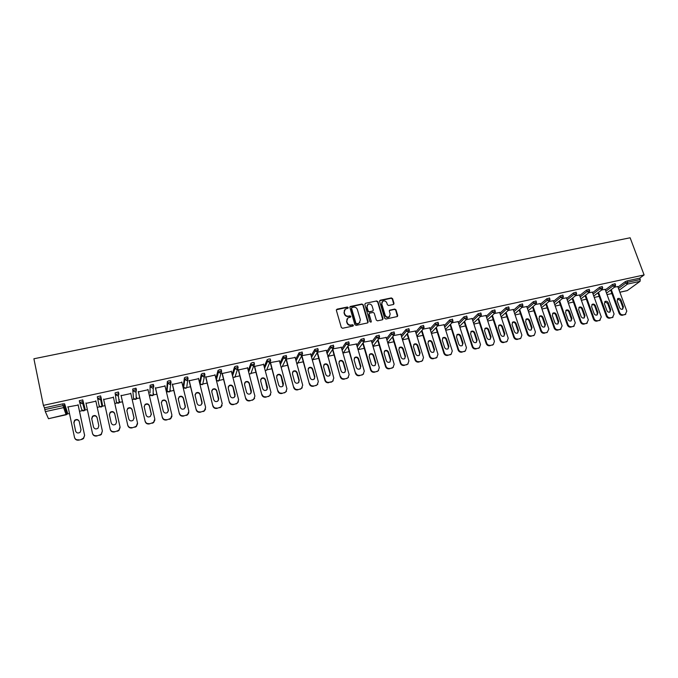 <?xml version="1.0" encoding="UTF-8"?>
<svg xmlns="http://www.w3.org/2000/svg" width="678" height="678" viewBox="0 0 678 678"><rect width="100%" height="100%" fill="white"/><g stroke="black" fill="none" stroke-linecap="round" stroke-linejoin="round"><path stroke-width="1.02" d="M348.229 307.549L347.356 307.024L337.068 309.151L336.364 310.304L341.331 327.516L342.585 328.271L352.916 326.067L353.399 325.254L352.526 324.728L351.187 325.016C349.255 325.228 347.924 324.423 347.195 322.609L346.78 321.177L347.865 317.957L350.568 317.084L350.806 316.38L349.933 315.855L348.602 316.134C346.67 316.346 345.339 315.541 344.619 313.736L344.204 312.304L345.255 309.134L348 308.236L348.229 307.549M348.034 308.21L347.153 307.363L336.373 309.77M353.187 325.94L352.306 325.059L351.187 325.016M350.602 317.058L348.602 316.134M393.359 304.507L394.02 303.371L392.579 298.659L391.359 297.922L380.248 300.227L379.578 301.354L384.68 318.287L385.909 319.033L397.376 316.524L397.715 315.516L395.969 309.787L394.74 309.049L389.664 310.185L389.333 311.185L390.189 314.033L389.274 316.736C387.435 317.541 386.053 316.999 385.129 315.101L381.773 303.964L382.646 301.312C384.494 300.473 385.884 301.007 386.824 302.913L387.384 304.761L388.613 305.498L393.359 304.507M644.1 274.946L43.384 405.376L33.9 358.772L630.133 237.783L644.1 274.946L639.744 278.141L627.158 280.878L627.675 282.277L640.261 279.531L639.744 278.141M363.128 304.761L361.891 304.015L350.204 306.515L349.873 307.507L354.882 324.635L356.128 325.381L367.501 322.957L368.179 321.804L363.128 304.761L361.671 304.363L349.882 306.956M365.476 303.278L376.697 300.956L377.926 301.702L383.019 318.643L382.35 319.796L377.544 320.821L376.307 320.075L374.239 313.16L373.01 312.422L369.476 313.236L369.137 314.236L371.281 321.448L371.036 322.16L369.934 321.728L364.798 304.414L365.476 303.278L376.697 300.956M45.333 411.622L48.469 418.682L66.139 414.775L63.588 407.622L45.333 411.622L44.833 409.597L63.105 405.605L62.74 403.876L44.477 407.851L44.833 409.597M611.887 293.532L607.03 294.608M599.174 296.345L594.25 297.43M586.343 299.184L581.36 300.286M573.393 302.049L568.342 303.159M560.333 304.939L555.214 306.066M547.154 307.846L541.968 308.999M533.857 310.795L528.594 311.956M520.433 313.761L515.102 314.939M506.89 316.753L501.483 317.948M493.22 319.779L487.736 320.991M479.422 322.83L473.863 324.059M465.498 325.915L459.862 327.16M451.438 329.025L445.726 330.288M437.251 332.161L431.454 333.44M422.928 335.33L417.055 336.627M408.461 338.525L402.512 339.839M393.867 341.754L387.833 343.093M379.129 345.017L373.01 346.365M364.247 348.306L358.221 349.636M349.221 351.628L343.373 352.924M334.051 354.984L328.381 356.238M318.736 358.374L313.244 359.586M303.261 361.798L297.964 362.967M287.642 365.247L282.531 366.383M271.861 368.739L266.946 369.824M255.928 372.264L251.207 373.307M239.834 375.824L234.486 377.002M223.579 379.417L218.392 380.57M215.935 378.46L216.316 379.96L218.24 381.112L218.884 380.807L216.536 380.977M207.154 383.053L202.137 384.163M200.739 384.468L200.01 384.629M190.56 386.723L185.713 387.791M184.348 388.096L183.323 388.325M173.805 390.426L169.127 391.46M167.78 391.757L166.457 392.054M156.872 394.172L152.372 395.172M151.05 395.46L149.423 395.825M139.77 397.961L135.439 398.91M134.151 399.198L132.202 399.63M122.481 401.783L118.336 402.698M117.074 402.978L114.811 403.478M105.014 405.639L101.064 406.52M99.819 406.792L97.234 407.368M87.352 409.546L83.648 410.368M82.394 410.648L79.504 411.283M69.487 413.504L66.08 414.258M619.853 292.218L627.328 290.565L640.057 281.336L627.481 284.09L619.133 290.252M67.681 406.978L78.182 405.088M617.972 287.091L625.26 281.65L627.158 280.878M43.384 405.376L44.477 407.851M62.74 403.876L64.639 403.885L67.512 412.826L64.639 403.885M605.318 289.887L612.48 284.438L615.099 283.743M592.555 292.71L599.589 287.252L602.217 286.557M579.673 295.557L586.58 290.082L589.224 289.396M566.681 298.439L573.452 292.947L576.114 292.26M553.57 301.337L560.206 295.837L562.876 295.15M540.341 304.269L546.832 298.752L549.519 298.074M526.984 307.236L533.34 301.693L536.044 301.015M513.509 310.227L519.721 304.659L522.433 303.99M499.915 313.244L505.974 307.659L508.703 306.99M486.194 316.295L492.101 310.685L494.847 310.016M472.346 319.38L478.092 313.736L480.855 313.075M458.362 322.491L463.955 316.821L466.735 316.16M444.26 325.643L449.675 319.931L452.48 319.279M430.013 328.822L435.268 323.075L438.09 322.423M415.639 332.042L420.724 326.245L423.555 325.601M401.13 335.296L406.029 329.449L408.885 328.805M386.485 338.593L391.198 332.686L394.079 332.042M371.697 341.924L376.222 335.949L379.121 335.313M356.772 345.297L361.103 339.246L364.018 338.61M341.695 348.721L345.831 342.576L348.772 341.949M326.482 352.187L330.406 345.941L333.373 345.314M311.126 355.713L314.838 349.339L317.821 348.721M295.625 359.289L299.1 352.763L302.108 352.153M279.972 362.933L283.218 356.23L286.252 355.628M264.166 366.654L267.166 359.73L268.912 358.95L270.225 359.137M248.224 370.459L250.953 363.264L252.691 362.484L254.047 362.688M232.13 374.375L234.58 366.832L236.3 366.052L237.698 366.273M215.918 378.366L218.028 370.442L219.748 369.663L221.181 369.9M199.705 382.028L201.315 374.087L203.019 373.307L204.502 373.578M183.306 385.629L184.424 377.773L186.119 376.985L187.653 377.299M166.746 389.265L167.364 381.494L169.051 380.705L170.627 381.078M150.016 392.935L150.118 385.248L153.313 384.384L153.83 386.146M134.422 399.342L136.244 399.037L135.464 399.427L133.481 398.257L132.693 389.045L135.922 388.18L136.083 388.909M136.125 389.825L136.185 391.265M117.396 403.139L119.209 402.783L118.396 403.207L116.404 402.029L115.091 392.884L118.345 392.02L118.608 393.181M118.658 393.698L118.786 394.774M119.336 399.647L118.896 400.02M100.2 406.978L102.005 406.58L101.158 407.02L99.149 405.834L97.293 396.766L100.581 395.893L101.107 397.723L100.607 399.24L101.107 397.723M79.673 402.41L81.758 403.639L82.665 403.156L83.004 401.537L79.673 402.41L79.309 400.69L82.784 399.935L85.089 408.944L82.784 399.935M95.895 401.207L86.021 403.376M113.446 397.359L103.666 399.503M130.82 393.545L121.108 395.681M148.016 389.782L138.371 391.892M165.034 386.045L155.457 388.147M181.882 382.358L172.373 384.434M198.552 378.697L189.111 380.765M215.053 375.078L205.68 377.137M231.393 371.493L222.087 373.536M247.572 367.951L238.325 369.976M263.581 364.442L254.403 366.451M279.438 360.959L270.107 362.62M295.133 357.518L285.955 359.145M310.685 354.111L301.795 355.679M328.72 382.723C326.864 382.96 325.601 382.197 324.915 380.451L325.194 380.044C325.881 381.799 327.143 382.561 329 382.324L331.381 382.112L332.593 381.324L333.805 378.078L326.364 350.289L317.482 352.238M341.314 347.382L333.025 348.831M356.408 344.051L348.407 345.458M371.349 340.754L363.637 342.127M386.155 337.491L378.722 338.814M400.817 334.262L393.664 335.542M415.343 331.067L408.461 332.296M429.725 327.898L423.123 329.084M443.98 324.762L437.641 325.906M458.099 321.652L452.014 322.753M472.083 318.584L466.261 319.635M485.94 315.533L480.371 316.541M499.669 312.516L494.347 313.482M513.28 309.524L508.195 310.448M526.755 306.566L521.916 307.439M540.112 303.625L535.51 304.456M553.35 300.718L548.985 301.507M566.469 297.837L562.325 298.583M579.47 294.989L575.554 295.684M592.352 292.159L588.657 292.811M605.123 289.353L601.64 289.964M617.777 286.574L614.514 287.141M640.261 279.531L640.057 281.336M344.39 310.143L344.204 312.304M348.399 316.465C346.466 316.677 345.136 315.88 344.416 314.075L344 312.643M346.992 318.94L346.78 321.177M350.975 325.338C349.043 325.55 347.712 324.754 346.992 322.94L346.568 321.508M367.925 322.745L362.908 305.108M352.009 307.465L351.535 308.27L355.933 323.296L356.806 323.821L359.289 323.059L360.391 319.813L357.374 309.566C356.645 307.77 355.323 306.973 353.408 307.176L352.009 307.465M359.916 322.465L357.984 323.847L356.586 324.143L355.713 323.618L351.323 308.609M382.748 319.601L377.688 302.041L376.459 301.303M369.154 313.643L368.908 314.575L371.281 321.448M372.112 306.024C371.163 304.091 369.756 303.566 367.883 304.43L367.01 307.083L368.179 311.024L369.417 311.77L372.951 310.956L373.281 309.956L372.112 306.024M367.188 305.227L367.01 307.083M373.036 310.888L369.188 312.1L367.951 311.363L366.781 307.422M381.968 302.057L381.773 303.964M389.706 316.363L389.028 317.067C387.189 317.872 385.807 317.329 384.884 315.44L381.536 304.303M397.427 316.49L395.715 310.126L394.494 309.38L389.35 310.566M393.74 304.329L392.333 299.006L391.113 298.269L379.595 300.769M78.758 440.124L81.868 439.412L78.758 440.124C76.733 440.42 75.368 439.675 74.665 437.912M81.758 439.073L83.436 438.208L84.631 435.386L78.097 404.698M84.631 435.386L83.538 438.547L81.868 439.412M75.733 431.496L73.944 423.021L74.707 420.657C76.572 419.385 78.08 419.64 79.224 421.428M78.64 439.793C76.495 440.081 75.114 439.259 74.487 437.344L68.097 406.893M84.53 435.047L78.072 404.707M73.826 422.665L74.588 420.292C76.699 418.953 78.241 419.343 79.224 421.453L81.004 429.818L80.182 432.259C78.08 433.539 76.546 433.14 75.589 431.047L73.944 423.021M96.649 436.013L99.649 434.971L96.649 436.013C94.53 436.293 93.157 435.488 92.53 433.581L92.513 433.505M99.649 434.971L101.259 434.157L102.37 430.971L101.327 434.496L99.734 435.31M93.556 427.208L91.793 419.021L92.581 416.631C94.598 415.368 96.107 415.733 97.107 417.733M96.573 435.674C94.445 435.962 93.072 435.149 92.445 433.242L85.937 402.978M102.37 430.971L95.81 400.817M91.7 418.657L92.488 416.267C94.564 414.987 96.081 415.385 97.047 417.462L98.852 425.767L98.005 428.233C95.937 429.454 94.437 429.038 93.496 426.987L91.793 419.021M114.362 431.945L117.362 430.903L114.362 431.945C112.26 432.225 110.895 431.42 110.268 429.53L103.581 399.113M120.099 427.403L118.938 430.488L117.404 431.25M109.404 414.75L110.26 412.648C112.302 411.427 113.794 411.834 114.735 413.877L116.565 422.123L115.65 424.242C113.616 425.42 112.133 424.987 111.217 422.97L109.387 414.69L110.2 412.275C112.243 411.054 113.734 411.461 114.684 413.504L116.514 421.767M110.268 429.53L103.598 399.113M110.209 429.182C110.836 431.072 112.209 431.886 114.311 431.606M117.362 430.903L118.896 430.14L120.031 426.937L113.362 396.969M131.888 427.928L134.88 426.886L131.888 427.928C129.812 428.199 128.447 427.394 127.811 425.513L121.023 395.291M137.583 423.682L136.363 426.513L134.897 427.233M126.871 410.631L127.752 408.715C129.761 407.546 131.227 407.961 132.159 409.97L134.058 418.385M127.811 425.513L121.065 395.282M127.786 425.165C128.422 427.047 129.778 427.852 131.863 427.572M134.88 426.886L136.346 426.165L137.507 422.945L130.735 393.164M126.896 410.766L127.727 408.334C129.735 407.164 131.201 407.58 132.134 409.597L133.998 417.801L133.117 420.292C131.108 421.419 129.651 420.987 128.752 418.987L126.896 410.766M149.228 423.945L152.219 422.903L149.228 423.945C147.168 424.216 145.821 423.411 145.177 421.546L138.287 391.511M154.864 419.987L153.609 422.58L152.211 423.258M144.168 406.563L145.067 404.817C147.041 403.698 148.49 404.122 149.397 406.105L151.347 414.656M145.177 421.546L138.363 391.494M145.177 421.191C145.821 423.064 147.168 423.86 149.228 423.589M152.219 422.903L153.626 422.224L154.796 418.987L147.931 389.392M144.219 406.885L145.067 404.435C147.041 403.317 148.49 403.741 149.406 405.724L151.296 413.877L150.397 416.385C148.423 417.462 146.99 417.021 146.101 415.055L144.219 406.885M166.39 420.004L169.381 418.962L166.39 420.004C164.356 420.267 163.008 419.47 162.364 417.614L155.372 387.765M171.949 416.326L170.687 418.69L169.339 419.326M161.305 402.537L162.195 400.969C164.144 399.893 165.568 400.325 166.466 402.274L168.441 410.97M162.364 417.614L155.474 387.74M162.389 417.25C163.042 419.114 164.381 419.911 166.424 419.64M169.381 418.962L170.729 418.326L171.915 415.08L164.94 385.663M161.364 403.037L162.22 400.579C164.169 399.503 165.593 399.944 166.491 401.893L168.415 409.995L167.508 412.512C165.559 413.546 164.152 413.097 163.271 411.165L161.364 403.037M183.374 416.097L186.357 415.063L183.374 416.097C181.357 416.36 180.026 415.572 179.373 413.724L172.28 384.062M188.848 412.682L187.586 414.826L186.297 415.428M178.272 398.562L179.145 397.155C181.068 396.121 182.467 396.571 183.348 398.486L185.348 407.3M179.373 413.724L172.415 384.028M179.424 413.36C180.077 415.207 181.416 416.004 183.433 415.741M186.357 415.063L187.653 414.461L188.848 411.207L181.789 381.977M178.331 399.24L179.204 396.766C181.119 395.732 182.526 396.172 183.407 398.096L185.357 406.156L184.441 408.681C182.526 409.673 181.128 409.215 180.272 407.309L178.331 399.24M200.188 412.241L203.171 411.207L200.188 412.241C198.188 412.495 196.866 411.716 196.205 409.876L189.018 380.392M205.553 409.063L204.315 411.004L203.078 411.571M195.078 394.638L195.925 393.393C197.815 392.393 199.196 392.842 200.069 394.74L202.078 403.664M196.205 409.876L189.179 380.358M196.289 409.504C196.942 411.343 198.273 412.131 200.273 411.877M203.171 411.207L204.409 410.639L205.62 407.376L198.459 378.324M195.128 395.469L196.001 392.994C197.9 392.003 199.281 392.452 200.154 394.342L202.12 402.351L201.205 404.885C199.315 405.842 197.942 405.376 197.086 403.495L195.128 395.469M216.824 408.419L219.808 407.385L216.824 408.419C214.85 408.673 213.528 407.893 212.875 406.071L205.587 376.756M222.087 405.461L220.875 407.224L219.689 407.758M211.714 390.774L212.528 389.664C214.392 388.706 215.757 389.155 216.613 391.028L218.63 400.045M212.875 406.071L205.781 376.714M212.977 405.69C213.638 407.52 214.96 408.3 216.935 408.046M219.808 407.385L220.994 406.851L222.214 403.579L214.96 374.705M211.756 391.748L212.638 389.265C214.502 388.308 215.867 388.757 216.731 390.63L218.723 398.588L217.791 401.122C215.935 402.046 214.579 401.579 213.739 399.715L211.756 391.748M233.291 404.639L236.275 403.605L233.291 404.639C231.334 404.885 230.028 404.105 229.367 402.3L221.994 373.163M238.444 401.876L236.13 403.986M228.198 386.952L228.969 385.968C230.8 385.045 232.147 385.511 232.995 387.35L235.003 396.452M229.367 402.3L222.206 373.12M229.495 401.918C230.164 403.732 231.469 404.512 233.435 404.257M236.275 403.605L237.419 403.096L238.639 399.825L231.3 371.12M228.206 388.053L229.096 385.57C230.935 384.646 232.283 385.104 233.13 386.952L235.156 394.859L234.224 397.401C232.385 398.291 231.054 397.817 230.223 395.977L228.206 388.053M249.597 400.893L252.572 399.867L249.597 400.893C247.656 401.139 246.36 400.367 245.69 398.562L238.232 369.603M254.64 398.308L252.402 400.249M244.512 383.18L245.233 382.324C247.046 381.434 248.377 381.892 249.216 383.714L251.216 392.884M245.69 398.562L238.47 369.552M245.851 398.181C246.512 399.986 247.817 400.766 249.767 400.512M252.572 399.867L253.682 399.384L254.894 396.113L247.47 367.578M244.504 384.401L245.394 381.917C247.207 381.019 248.538 381.485 249.377 383.307L251.419 391.172L250.487 393.706C248.673 394.571 247.36 394.096 246.538 392.282L244.504 384.401M265.742 397.181L268.708 396.164L265.742 397.181C263.818 397.427 262.522 396.655 261.852 394.867L254.309 366.086M270.666 394.757L268.522 396.545M260.666 379.468L261.344 378.705C263.123 377.849 264.437 378.316 265.267 380.112L267.259 389.341M261.852 394.867L254.572 366.027M262.039 394.477C262.708 396.274 264.005 397.045 265.929 396.8M268.708 396.164L269.776 395.698L270.997 392.435L263.488 364.069M260.623 380.79L261.522 378.299C263.31 377.434 264.623 377.909 265.454 379.705L267.522 387.519L266.581 390.062C264.801 390.884 263.505 390.409 262.683 388.621L260.623 380.79M281.717 393.511L284.684 392.494L281.717 393.511C279.819 393.757 278.531 392.986 277.861 391.206L270.225 362.594M286.54 391.231L284.472 392.884M276.658 375.79L277.285 375.137C279.048 374.298 280.336 374.773 281.158 376.553L283.15 385.816M277.861 391.206L270.514 362.527M278.065 390.816C278.734 392.604 280.031 393.376 281.929 393.13M284.684 392.494L285.709 392.054L286.93 388.791L279.336 360.594M276.59 377.214L277.488 374.722C279.251 373.883 280.548 374.358 281.37 376.137L283.463 383.909L282.523 386.443C280.768 387.248 279.48 386.765 278.675 384.994L276.59 377.214M297.54 389.884L300.507 388.867L297.54 389.884C295.659 390.121 294.379 389.358 293.701 387.587L285.989 359.137M302.252 387.731L300.261 389.257M292.498 372.171L293.074 371.595C294.811 370.79 296.083 371.264 296.896 373.019L299.006 380.731L298.879 382.316M293.701 387.587L286.302 359.069M293.93 387.189C294.608 388.969 295.888 389.731 297.778 389.494M300.507 388.867L301.49 388.443L302.71 385.189L295.04 357.153M292.404 373.663L293.294 371.18C295.04 370.374 296.32 370.849 297.134 372.603L299.244 380.333L298.312 382.858C296.574 383.638 295.303 383.155 294.506 381.4L292.404 373.663M313.202 386.282L316.168 385.274L313.202 386.282C311.338 386.519 310.066 385.757 309.388 384.002L301.651 355.942M317.812 384.248L315.897 385.663M308.176 368.595L308.702 368.095C310.414 367.315 311.677 367.79 312.482 369.527L314.609 377.188L314.456 378.849M309.388 384.002L301.93 355.645M309.643 383.604C310.321 385.367 311.592 386.129 313.465 385.892M316.168 385.274L317.118 384.867L318.329 381.612L310.583 353.746M308.058 370.154L308.948 367.671C310.668 366.891 311.931 367.366 312.736 369.103L314.872 376.782L313.939 379.316C312.227 380.061 310.973 379.578 310.177 377.849L308.058 370.154M324.915 380.451L317.168 352.772M333.22 380.782L331.381 382.112M323.694 365.052L324.169 364.62C325.864 363.866 327.11 364.349 327.915 366.061L330.059 373.688L329.881 375.4M325.194 380.044L317.431 352.331M331.669 381.714L329 382.324M323.55 366.679L324.448 364.205C326.143 363.442 327.389 363.925 328.194 365.645L330.347 373.273L329.415 375.798C327.728 376.527 326.491 376.036 325.703 374.332L323.55 366.679M344.077 379.197L347.026 378.188L344.077 379.197C342.237 379.426 340.983 378.671 340.297 376.934L332.525 349.602M348.484 377.349L346.721 378.587M339.068 361.56L339.492 361.188C341.161 360.459 342.398 360.942 343.195 362.637L345.365 370.213L345.161 371.976M340.297 376.934L332.813 349.162M340.593 376.527C341.28 378.273 342.543 379.027 344.382 378.79M347.026 378.188L347.916 377.816L349.119 374.578L341.212 347.034M338.898 363.247L339.788 360.764C341.466 360.026 342.695 360.51 343.492 362.213L345.67 369.798L344.746 372.324C343.076 373.027 341.848 372.536 341.068 370.849L338.898 363.247M359.281 375.705L362.23 374.697L359.281 375.705C357.467 375.934 356.213 375.18 355.526 373.451L347.729 346.441M363.603 373.942L361.899 375.104M354.28 358.111L354.67 357.789C356.314 357.077 357.535 357.56 358.323 359.247L360.518 366.781L360.289 368.578M355.526 373.451L348.034 346M355.848 373.044C356.535 374.773 357.789 375.527 359.611 375.298M362.23 374.697L363.094 374.341L364.289 371.112L356.314 343.729M354.094 359.84L354.984 357.365C356.636 356.653 357.857 357.137 358.645 358.815L360.84 366.366L359.925 368.874C358.272 369.561 357.06 369.069 356.289 367.391L354.094 359.84M374.341 372.247L377.29 371.239L374.341 372.247C372.544 372.468 371.298 371.722 370.603 370.002L362.781 343.297M378.578 370.552L376.934 371.646M369.349 354.696L369.696 354.425C371.315 353.738 372.527 354.221 373.307 355.882L375.519 363.374L375.281 365.213M370.603 370.002L370.951 369.586L363.111 342.848M370.951 369.586C371.646 371.315 372.892 372.061 374.688 371.832M377.29 371.239L378.121 370.9L379.307 367.679L371.264 340.449M369.146 356.459L370.035 353.992C371.663 353.297 372.866 353.789 373.654 355.45L375.866 362.95L374.951 365.459C373.332 366.128 372.129 365.637 371.358 363.976L369.146 356.459M389.257 368.815L392.198 367.815L389.257 368.815C387.477 369.044 386.24 368.298 385.545 366.586L377.688 340.161M393.409 367.196L391.825 368.23M384.273 351.323L384.57 351.094C386.18 350.424 387.375 350.907 388.155 352.552L390.384 360.001L390.121 361.874M385.545 366.586L385.909 366.171L378.036 339.712M385.909 366.171C386.604 367.883 387.841 368.629 389.63 368.408M392.198 367.815L393.003 367.493L394.189 364.281L386.07 337.212M384.053 353.119L384.935 350.662C386.545 349.984 387.74 350.475 388.519 352.119L390.748 359.577L389.842 362.077C388.24 362.73 387.053 362.23 386.282 360.594L384.053 353.119M404.029 365.425L406.969 364.425L404.029 365.425C402.266 365.645 401.029 364.908 400.334 363.205L392.443 337.042M408.105 363.866L406.571 364.84M399.054 347.984L399.308 347.797C400.893 347.136 402.079 347.628 402.851 349.255L405.097 356.662L404.825 358.56M400.334 363.205L400.723 362.789L392.816 336.585M400.723 362.789C401.418 364.493 402.647 365.23 404.419 365.01M406.969 364.425L407.749 364.12L408.919 360.916L400.732 333.991M398.817 349.814L399.689 347.356C401.274 346.704 402.461 347.187 403.24 348.823L405.486 356.238L404.588 358.73C403.003 359.357 401.825 358.865 401.062 357.238L398.817 349.814M418.665 362.069L421.597 361.069L418.665 362.069C416.911 362.281 415.682 361.544 414.987 359.857L407.063 333.94M422.665 360.552L421.182 361.484M413.682 344.678L413.902 344.526C415.47 343.89 416.639 344.382 417.411 345.992L419.674 353.357L419.394 355.272M414.987 359.857L415.394 359.433L407.453 333.483M415.394 359.433C416.089 361.128 417.317 361.866 419.072 361.645M421.597 361.069L422.352 360.772L423.513 357.577L415.258 330.813M413.436 346.534L414.309 344.085C415.877 343.449 417.046 343.941 417.817 345.551L420.089 352.924L419.19 355.408C417.631 356.026 416.462 355.526 415.707 353.924L413.436 346.534M433.157 358.738L436.081 357.747L433.157 358.738C431.42 358.95 430.199 358.221 429.496 356.535L421.538 330.856M437.081 357.281L435.649 358.162M428.174 341.415L428.36 341.288C429.911 340.67 431.064 341.161 431.835 342.754L434.115 350.077L433.827 352.018M429.496 356.535L429.92 356.111L421.945 330.398M429.92 356.111C430.623 357.798 431.844 358.535 433.581 358.315M436.081 357.747L436.81 357.459L437.963 354.272L429.649 327.66M427.92 343.288L428.784 340.848C430.335 340.22 431.488 340.712 432.259 342.314L434.547 349.645L433.657 352.128C432.115 352.721 430.962 352.229 430.208 350.636L427.92 343.288M447.505 355.442L450.429 354.45L447.505 355.442C445.785 355.653 444.573 354.925 443.87 353.246L435.878 327.796M451.37 354.026L449.98 354.874M442.531 338.186L442.683 338.085C444.209 337.483 445.361 337.966 446.124 339.551L448.421 346.839L448.124 348.78M443.87 353.246L444.319 352.823L436.31 327.338M444.319 352.823C445.022 354.501 446.234 355.23 447.955 355.018M450.429 354.45L451.141 354.17L452.285 351.001L443.904 324.533M442.268 340.068L443.124 337.636C444.649 337.034 445.802 337.525 446.565 339.11L448.87 346.399L447.989 348.865C446.463 349.45 445.319 348.95 444.573 347.373L442.268 340.068M461.726 352.179L464.65 351.187L461.726 352.179C460.023 352.382 458.82 351.653 458.108 349.992L450.082 324.762M465.532 350.797L464.176 351.611M456.752 334.983L456.87 334.907C458.379 334.322 459.515 334.813 460.269 336.381L462.591 343.619L462.286 345.577M458.108 349.992L458.574 349.568L450.531 324.296M458.574 349.568C459.277 351.229 460.489 351.958 462.193 351.746M464.65 351.187L465.337 350.924L466.464 347.763L458.023 321.44M456.48 336.881L457.328 334.457C458.837 333.873 459.972 334.364 460.735 335.932L463.057 343.187L462.184 345.644C460.676 346.212 459.548 345.712 458.794 344.153L456.48 336.881M475.812 348.941L478.727 347.958L475.812 348.941C474.125 349.145 472.922 348.424 472.219 346.772L464.15 321.745M479.549 347.602L478.236 348.382M470.829 331.813L470.922 331.762C472.413 331.186 473.541 331.678 474.295 333.237L476.626 340.432L476.32 342.407M472.219 346.772L472.693 346.339L464.616 321.279M472.693 346.339C473.405 347.992 474.608 348.721 476.303 348.509M478.727 347.958L479.397 347.695L480.516 344.551L472.015 318.372M470.557 333.729L471.396 331.313C472.888 330.737 474.015 331.228 474.778 332.788L477.117 340L476.253 342.449C474.761 343 473.642 342.5 472.897 340.949L470.557 333.729M489.77 345.738L492.677 344.755L489.77 345.738C488.092 345.941 486.897 345.221 486.185 343.577L478.083 318.745M493.448 344.432L492.169 345.187M484.787 328.677L484.838 328.644C486.321 328.084 487.431 328.576 488.185 330.118L490.533 337.28L490.228 339.254M486.185 343.577L486.685 343.136L478.575 318.279M486.685 343.136C487.397 344.788 488.592 345.509 490.27 345.305M492.677 344.755L493.33 344.509L494.431 341.365L485.88 315.338M484.507 330.601L485.338 328.194C486.812 327.635 487.931 328.127 488.685 329.669L491.041 336.839L490.186 339.28C488.711 339.822 487.601 339.322 486.855 337.788L484.507 330.601M503.593 342.56L506.5 341.576L503.593 342.56C501.932 342.763 500.745 342.043 500.033 340.407L491.897 315.779M507.22 341.288L505.974 342.017M498.601 325.576L498.635 325.559C500.093 325.016 501.195 325.508 501.949 327.033L504.313 334.152L504 336.135M500.033 340.407L500.55 339.975L492.398 315.304M500.55 339.975C501.262 341.61 502.457 342.331 504.118 342.127M506.5 341.576L507.127 341.339L508.22 338.22L499.61 312.329M498.322 327.508L499.144 325.101C500.61 324.559 501.712 325.05 502.466 326.576L504.83 333.712L503.983 336.144C502.534 336.669 501.432 336.169 500.686 334.652L498.322 327.508M517.289 339.415L520.187 338.441L517.289 339.415C515.644 339.619 514.466 338.898 513.746 337.271L505.576 312.829M520.865 338.169L519.645 338.873M512.831 322.042L512.297 322.499C513.738 321.974 514.831 322.457 515.577 323.974L517.958 331.059L517.653 333.042C516.221 333.551 515.136 333.051 514.399 331.542L512.017 324.44L512.831 322.042C514.271 321.508 515.365 321.999 516.119 323.516L518.5 330.61L517.661 333.034M513.746 337.271L514.28 336.83L506.093 312.355M514.28 336.83C515 338.466 516.178 339.178 517.831 338.983M520.187 338.441L520.806 338.203L521.89 335.093L513.212 309.346M530.857 336.296L533.755 335.322L530.857 336.296C529.23 336.491 528.052 335.788 527.34 334.169L519.128 309.897M534.383 335.085L533.196 335.763M525.857 319.457C527.281 318.957 528.357 319.457 529.094 320.94L531.484 327.991L531.179 329.974M527.34 334.169L527.891 333.72L519.662 309.422M527.891 333.72C528.611 335.347 529.781 336.059 531.416 335.856M533.755 335.322L534.349 335.101L535.425 332L526.696 306.388M525.577 321.397L526.382 319.007C527.815 318.49 528.899 318.982 529.645 320.482L532.044 327.542L531.213 329.957C529.789 330.457 528.713 329.957 527.976 328.466L525.577 321.397M544.307 333.212L547.197 332.237L544.307 333.212C542.688 333.406 541.519 332.695 540.798 331.084L532.561 306.998M547.197 332.237L546.621 332.678M539.298 316.448C540.697 315.982 541.756 316.473 542.476 317.94L544.883 324.948L544.587 326.932M540.798 331.084L541.366 330.644L533.111 306.524M541.366 330.644C542.095 332.254 543.264 332.966 544.883 332.771M547.197 332.466L548.833 328.932L540.061 303.464M539.018 318.38L539.815 316.007C541.23 315.499 542.307 315.99 543.044 317.482L545.459 324.499L544.646 326.898C543.239 327.389 542.163 326.898 541.434 325.415L539.018 318.38M557.63 330.152L560.52 329.177L557.63 330.152C556.028 330.347 554.867 329.635 554.138 328.033L545.866 304.117M561.045 329L559.926 329.627M552.612 313.465C553.985 313.024 555.036 313.524 555.74 314.965L558.163 321.94L557.867 323.914M554.138 328.033L554.731 327.593L546.434 303.642M554.731 327.593C555.452 329.194 556.613 329.898 558.223 329.711M560.52 329.177L562.121 325.898L553.299 300.557M552.341 315.397L553.121 313.033C554.519 312.533 555.587 313.024 556.324 314.499L558.757 321.482L557.952 323.881C556.553 324.355 555.494 323.864 554.765 322.389L552.341 315.397M570.834 327.118L573.715 326.152L570.834 327.118C569.24 327.313 568.088 326.61 567.359 325.016L559.053 301.261M574.181 326.008L573.105 326.601M565.808 310.507C567.164 310.092 568.189 310.6 568.884 312.016L571.325 318.948L571.029 320.931M567.359 325.016L567.961 324.567L559.638 300.786M567.961 324.567C568.689 326.16 569.851 326.864 571.435 326.677M573.715 326.152L575.291 322.889L566.418 297.684M565.537 312.439L566.316 310.083C567.689 309.6 568.749 310.083 569.486 311.549L571.935 318.499L571.13 320.88C569.757 321.347 568.706 320.855 567.978 319.389L565.537 312.439M583.919 324.118L586.792 323.152L583.919 324.118C582.343 324.304 581.19 323.601 580.461 322.016L572.122 298.43M587.199 323.042L586.165 323.601M578.876 307.575C580.215 307.193 581.224 307.702 581.91 309.1L584.368 315.99L584.072 317.965M580.461 322.016L581.08 321.567L572.724 297.947M581.08 321.567C581.809 323.152 582.961 323.855 584.538 323.669M586.792 323.152L588.343 319.906L579.419 294.837M578.614 309.507L579.385 307.159C580.749 306.685 581.8 307.176 582.529 308.626L584.987 315.533L584.199 317.906C582.843 318.372 581.792 317.872 581.063 316.423L578.614 309.507M596.877 321.135L599.75 320.177L596.877 321.135C595.318 321.321 594.174 320.626 593.445 319.05L585.072 295.625M600.106 320.101L599.115 320.626M591.835 304.668C593.148 304.32 594.148 304.829 594.826 306.202L597.293 313.058L597.004 315.033M593.445 319.05L594.081 318.592L585.682 295.142M594.081 318.592C594.809 320.177 595.954 320.872 597.521 320.686M599.75 320.177L601.276 316.948L592.301 292.015M591.572 306.6L592.335 304.261C593.682 303.795 594.725 304.286 595.454 305.727L597.928 312.6L597.149 314.965C595.801 315.414 594.767 314.923 594.038 313.482L591.572 306.6M609.734 318.185L612.598 317.228L609.734 318.185C608.183 318.372 607.039 317.677 606.31 316.109L597.903 292.837M612.904 317.185L611.946 317.677M604.674 301.795L607.624 303.329L610.098 310.16L609.819 312.117M606.31 316.109L606.963 315.651L598.538 292.354M606.963 315.651C607.691 317.219 608.836 317.914 610.386 317.736M612.598 317.228L614.099 314.024L605.073 289.218M604.42 303.719L605.166 301.396C606.505 300.939 607.539 301.43 608.268 302.863L610.751 309.693L609.98 312.05C608.649 312.49 607.624 311.99 606.903 310.566L604.42 303.719M622.463 315.262L625.328 314.304L622.463 315.262C620.929 315.44 619.794 314.753 619.065 313.194L610.624 290.074M625.582 314.287L624.658 314.762M617.404 298.947L620.302 300.49L622.794 307.278L622.523 309.236M619.065 313.194L619.726 312.736L611.268 289.582M619.726 312.736C620.463 314.295 621.59 314.99 623.133 314.804M625.328 314.304L626.794 311.117L617.734 286.438M617.15 300.871L617.887 298.549C619.209 298.108 620.234 298.591 620.963 300.015L623.463 306.812L622.701 309.151C621.387 309.583 620.362 309.092 619.641 307.676L617.15 300.871M66.164 414.767L67.063 414.266L67.512 412.851M48.502 418.724L67.063 414.266L64.537 407.097L63.588 407.622L63.105 405.605L65.003 405.614L64.537 407.097L64.495 403.774M618.472 288.472L625.777 283.048L627.675 282.277L627.481 284.09L625.777 283.048L625.26 281.65M82.818 410.843L84.623 410.402L83.741 410.876L81.724 409.681L79.724 402.596M99.149 405.834L97.293 396.766M101.124 397.817L102.48 405.097L102.005 406.58L100.607 399.24L99.734 399.706L97.666 398.478L100.954 397.605L100.581 395.893M116.404 402.046L115.091 392.884M118.489 392.147L118.862 393.825L118.362 395.376L118.87 393.842M133.49 398.283L132.693 389.045M136.058 388.316L136.439 389.969M150.007 392.893L150.118 385.248M166.729 389.206L167.119 390.825L167.763 383.155L167.364 381.494M170.661 380.773L171.042 382.375M183.289 385.562L183.679 387.163L184.831 379.426L184.424 377.773M187.687 377.061L188.069 378.638M199.688 381.943L200.078 383.545L201.722 375.731L201.315 374.087M204.544 373.383L204.926 374.934M216.341 380.053L218.443 372.078L218.028 370.442M221.223 369.747L221.613 371.273M232.537 375.959L234.995 368.459L234.58 366.832M237.741 366.145L238.131 367.654M248.631 372.036L251.377 364.883L250.953 363.264M254.081 362.577L254.47 364.069M249.114 373.892L250.809 373.764L254.394 364.027L251.377 364.883L253.335 366.052L254.462 364.306M264.581 368.222L267.59 361.332L267.166 359.73M270.268 359.052L270.658 360.518M265.191 370.527L266.539 370.29L270.59 360.484L267.59 361.332L269.547 362.501L270.649 360.747M280.387 364.501L283.65 357.823L283.218 356.23M281.099 367.129L282.116 366.849L286.158 358.738L286.616 356.975L283.65 357.823L285.591 358.984L286.684 357.221M296.049 360.849L299.54 354.357L299.1 352.763M296.828 363.705L297.54 363.442L302.024 355.264L302.481 353.501L299.54 354.357L301.473 355.509L302.549 353.738M311.558 357.255L315.278 350.916L314.838 349.339M312.397 360.264L317.728 351.831L318.194 350.068L315.278 350.916L317.194 352.06L318.262 350.297M326.923 353.73L330.856 347.509L330.406 345.941M327.796 356.814L333.279 348.433L333.754 346.661L330.856 347.509L332.762 348.653L333.813 346.882M342.136 350.246L346.28 344.136L345.831 342.576M349.229 343.492L348.678 345.068L349.229 343.492M357.213 346.822L361.56 340.797L361.103 339.246M364.476 340.161L363.925 341.729L364.476 340.161M372.146 343.432L376.68 337.491L376.222 335.949M386.935 340.093L391.664 334.22L391.198 332.686M401.588 336.796L406.495 330.974L406.029 329.449M416.097 333.534L421.191 327.762L420.724 326.245M430.479 330.305L435.742 324.584L435.268 323.075M444.726 327.118L450.158 321.431L449.675 319.931M458.837 323.957L464.43 318.313L463.955 316.821M472.82 320.838L478.575 315.219L478.092 313.736M486.668 317.745L492.584 312.16L492.101 310.685M500.398 314.685L506.466 309.126L505.974 307.659M513.992 311.66L520.212 306.117L519.721 304.659M527.476 308.659L533.832 303.142L533.34 301.693M540.824 305.693L547.332 300.193L546.832 298.752M554.062 302.752L560.706 297.269L560.206 295.837M567.172 299.846L573.961 294.371L573.452 292.947M580.173 296.956L587.089 291.506L586.58 290.082M593.055 294.099L600.098 288.659L599.589 287.252M605.818 291.269L612.997 285.845L612.48 284.438M82.631 399.817L83.148 401.647L82.665 403.156L84.623 410.402L85.089 408.944M118.345 392.02L118.726 393.715L115.463 394.588L117.523 395.808L118.362 395.376L119.209 402.783L119.701 401.3M134.744 389.952L133.083 390.731L135.125 391.952L135.931 391.545L136.447 390.003L134.744 389.952M135.922 388.18L136.244 399.037L136.744 397.537M152.186 386.146L150.508 386.926L152.542 388.13L153.313 387.748L153.838 386.197L152.186 386.146M151.27 395.579L153.109 395.316L152.355 395.689L150.397 394.562M153.313 384.384L153.109 395.316L153.618 393.808M169.449 382.375L167.763 383.155L169.78 384.358L171.051 382.434L169.449 382.375M167.941 391.85L169.797 391.638L169.076 391.994L167.127 390.884M170.525 380.629L170.915 382.29L169.797 391.638L170.314 390.121M186.526 378.646L184.831 379.426L186.84 380.621L188.094 378.714L186.526 378.646M184.45 388.155L186.323 387.994L185.628 388.325L183.696 387.24M187.552 376.909L187.959 378.561L186.848 386.468M203.434 374.951L201.722 375.731L203.722 376.926L204.951 375.027L203.434 374.951M200.781 384.494L202.68 384.384L202.019 384.697L200.103 383.629M202.968 383.095L204.824 374.875L204.417 373.231M220.164 371.298L218.443 372.078L220.426 373.264L221.638 371.383L220.164 371.298M236.724 367.679L234.995 368.459L236.969 369.637L238.156 367.773L236.724 367.679M232.952 377.256L234.927 377.265L232.842 377.163M249.123 373.925L250.809 373.764L251.369 372.332M253.97 362.408L254.504 364.196M265.208 370.586L266.539 370.29L267.124 368.976M270.158 358.874L270.691 360.654M281.116 367.179L282.116 366.849L282.709 365.654M286.184 355.382L286.718 357.153M296.845 363.755L298.134 362.357M302.049 351.916L302.574 353.687M312.405 360.298L313.406 359.077M317.753 348.492L318.287 350.255M327.796 356.831L328.525 355.823M333.305 345.094L333.83 346.856M348.712 341.737L349.162 343.288L346.28 344.136L348.678 345.068L343.009 353.297M343.026 353.34L343.5 352.594M363.959 338.407L364.417 339.958L361.56 340.797L363.925 341.729L358.06 349.746M358.094 349.84L358.323 349.382M372.976 346.246L379.027 338.424L379.519 336.652L376.68 337.491L378.561 338.619L379.595 336.924M379.061 335.11L379.578 336.856M387.748 342.805L393.977 335.152L394.477 333.381L391.664 334.22L393.528 335.339L394.571 333.779M394.02 331.847L394.537 333.576M402.385 339.415L408.792 331.915L409.3 330.135L406.495 330.974L408.351 332.093L409.393 330.661M408.826 328.61L409.351 330.33M416.885 336.076L423.462 328.703L423.97 326.932L421.191 327.762L423.038 328.881L424.064 327.576M423.496 325.415L424.03 327.118M431.25 332.771L437.988 325.525L438.505 323.745L435.742 324.584L437.581 325.694L438.59 324.499M438.03 322.245L438.564 323.931M445.48 329.516L452.379 322.381L452.904 320.601L450.158 321.431L451.98 322.533L452.972 321.457M452.421 319.101L452.955 320.779M459.582 326.296L466.634 319.253L467.159 317.482L464.43 318.313L466.252 319.414L467.21 318.431M466.676 315.99L467.218 317.651M473.558 323.118L480.761 316.168L481.287 314.389L478.575 315.219L480.38 316.312L481.312 315.423M480.804 312.905L481.338 314.558M487.406 319.982L494.745 313.109L495.279 311.329L492.584 312.16L494.381 313.244L495.279 312.439M494.796 309.854L495.33 311.49M501.118 316.872L508.61 310.075L509.144 308.295L506.466 309.126L508.254 310.21L509.11 309.473M508.653 306.837L509.195 308.456M514.712 313.795L522.34 307.066L522.882 305.295L520.212 306.117L521.992 307.202L522.823 306.524M522.382 303.837L522.933 305.447M528.187 310.761L535.942 304.091L536.484 302.32L533.832 303.142L535.603 304.219L536.4 303.6M535.993 300.871L536.535 302.464M541.536 307.753L549.417 301.142L549.968 299.371L547.332 300.193L549.095 301.261L549.858 300.693M549.468 297.93L550.019 299.515M554.765 304.778L562.774 298.218L563.333 296.447L560.706 297.269L562.46 298.337L563.189 297.811M562.825 295.015L563.376 296.591M567.876 301.829L576.012 295.32L576.571 293.557L573.961 294.371L575.698 295.43L576.402 294.947M576.063 292.125L576.614 293.693M580.868 298.913L589.123 292.447L589.69 290.684L587.089 291.506L588.826 292.557L589.487 292.108M589.174 289.269L589.733 290.82M593.742 296.023L602.115 289.599L602.683 287.845L600.098 288.659L601.827 289.709L602.462 289.294M602.174 286.43L602.734 287.972M606.505 293.167L614.997 286.786L615.573 285.023L612.997 285.845L614.709 286.887L615.327 286.506M615.056 283.624L615.616 285.15M312.482 369.527L312.736 369.103M343.195 362.637L343.492 362.213M358.323 359.247L358.645 358.815M373.307 355.882L373.654 355.45M375.519 363.374L375.866 362.95M388.155 352.552L388.519 352.119M390.384 360.001L390.748 359.577M402.851 349.255L403.24 348.823M405.097 356.662L405.486 356.238M417.411 345.992L417.817 345.551M419.674 353.357L420.089 352.924M431.835 342.754L432.259 342.314M434.115 350.077L434.547 349.645M446.124 339.551L446.565 339.11M448.421 346.839L448.87 346.399M460.269 336.381L460.735 335.932M462.591 343.619L463.057 343.187M474.295 333.237L474.778 332.788M476.626 340.432L477.117 340M488.185 330.118L488.685 329.669M490.533 337.28L491.041 336.839M501.949 327.033L502.466 326.576M504.313 334.152L504.83 333.712M515.577 323.974L516.119 323.516M517.958 331.059L518.5 330.61M529.094 320.94L529.645 320.482M531.484 327.991L532.044 327.542M542.476 317.94L543.044 317.482M544.883 324.948L545.459 324.499M555.74 314.965L556.324 314.499M558.163 321.94L558.757 321.482M568.884 312.016L569.486 311.549M571.325 318.948L571.935 318.499M581.91 309.1L582.529 308.626M584.368 315.99L584.987 315.533M594.826 306.202L595.454 305.727M597.293 313.058L597.928 312.6M607.624 303.329L608.268 302.863M610.098 310.16L610.751 309.693M620.302 300.49L620.963 300.015M622.794 307.278L623.463 306.812M619.87 292.252L627.158 290.642M218.884 380.807L221.52 371.222L221.104 369.586M234.927 377.265L238.037 367.603L237.622 365.976M308.702 368.095L308.948 367.671M339.492 361.188L339.788 360.764M354.67 357.789L354.984 357.365M369.696 354.425L370.035 353.992M384.57 351.094L384.935 350.662M399.308 347.797L399.689 347.356M413.902 344.526L414.309 344.085M428.36 341.288L428.784 340.848M436.378 357.882L436.81 357.459M442.683 338.085L443.124 337.636M450.692 354.594L451.141 354.17M456.87 334.907L457.328 334.457M464.862 351.348L465.337 350.924M470.922 331.762L471.396 331.313M478.905 348.128L479.397 347.695M484.838 328.644L485.338 328.194M492.821 344.941L493.33 344.509M498.635 325.559L499.144 325.101M506.602 341.78L507.127 341.339M520.255 338.644L520.806 338.203M525.874 319.44L526.382 319.007M533.789 335.542L534.349 335.101M539.332 316.406L539.815 316.007M552.663 313.406L553.121 313.033M560.486 329.415L561.079 328.974M565.876 310.431L566.316 310.083M573.656 326.398L574.266 325.949M578.961 307.481L579.385 307.159M586.699 323.406L587.326 322.957M599.632 320.44L600.276 319.982M612.446 317.499L613.107 317.041M625.15 314.584L625.819 314.126"/></g></svg>
